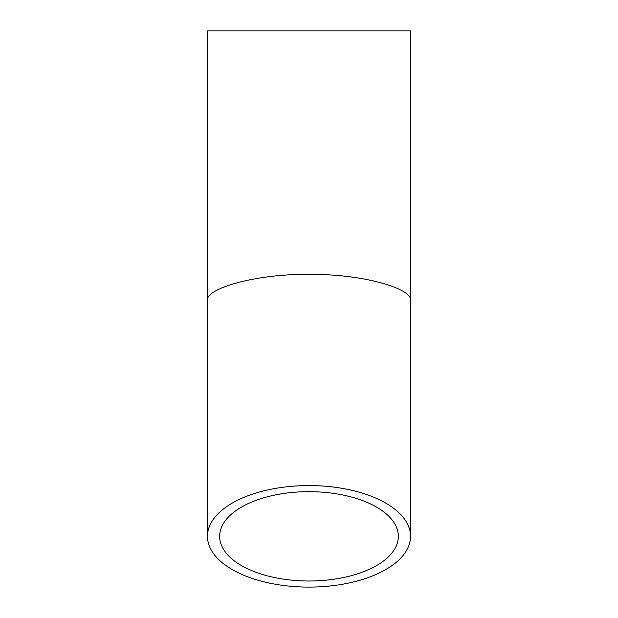 <?xml version="1.0" encoding="UTF-8"?>
<svg xmlns="http://www.w3.org/2000/svg" width="618" height="618" viewBox="0 0 618 618"><rect width="100%" height="100%" fill="white"/><g stroke="black" fill="none" stroke-linecap="round" stroke-linejoin="round"><path stroke-width="0.93" d="M309 581.005A89.355 44.674 0 0 1 219.645 536.331A89.355 44.674 0 0 1 309 491.658A89.355 44.674 0 0 1 398.355 536.331A89.355 44.674 0 0 1 309 581.005M410.537 301.762L410.537 30.9L207.463 30.9L207.463 301.762C202.92 288.297 258.764 273.334 309 274.554C359.236 273.334 415.08 288.297 410.537 301.762L410.537 536.331A101.537 50.769 180 0 0 309 485.563A101.537 50.769 180 0 0 207.463 536.331A101.537 50.769 180 0 0 309 587.1A101.537 50.769 180 0 0 410.537 536.331M207.463 301.762L207.463 536.331"/></g></svg>
